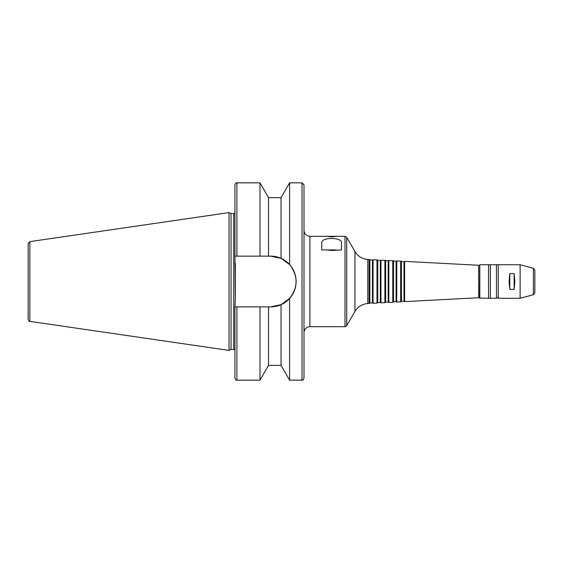 <?xml version="1.0" encoding="UTF-8"?>
<svg xmlns="http://www.w3.org/2000/svg" width="563" height="563" viewBox="0 0 563 563"><rect width="100%" height="100%" fill="white"/><g stroke="black" fill="none" stroke-linecap="round" stroke-linejoin="round"><path stroke-width="0.84" d="M331.614 236.889L327.117 236.312L336.547 236.361L331.614 236.889M336.153 249.93L321.755 249.93L321.755 243.019C320.446 236.967 342.79 236.967 341.481 243.019L341.481 249.93L331.614 250.5L327.082 249.93M327.117 236.312L309.91 236.312L309.91 326.688L345.006 326.688L345.006 236.312L346.709 237.304L346.709 325.695L345.006 326.688M336.118 236.312L345.006 236.312M268.537 197.641L259.993 182.841L259.993 256.144L268.537 256.144L268.537 197.641L281.043 197.641L289.593 182.841L289.593 264.533C298.214 275.842 298.214 287.158 289.593 298.467L281.043 304.667L285.364 302.218M281.043 197.641L281.043 258.333L270.747 256.144L281.043 258.333L289.593 264.533M289.593 182.841L302.021 182.841L303.992 184.819L303.992 378.181C303.161 380.004 302.5 380.658 302.021 380.159L302.021 182.841M289.593 298.467L289.593 380.159L302.021 380.159M268.537 256.144L270.747 256.144A25.356 25.356 0 0 1 296.103 281.5A25.356 25.356 0 0 1 270.747 306.856L234.933 306.856L235.327 299.615L234.933 256.144L259.993 256.144M236.91 256.144L236.91 182.841C236.425 182.342 235.77 182.996 234.933 184.819L234.933 256.144M514.132 273.611L514.849 281.5L514.132 289.389L509.789 289.389L509.072 281.5L509.789 273.611L514.132 273.611L514.132 289.389M509.789 289.389L509.789 273.611M268.537 306.856L268.537 365.359L281.043 365.359L281.043 304.667L270.747 306.856M29.839 241.633L28.15 243.589L28.15 319.411C29.009 321.199 29.572 321.846 29.839 321.367L229.014 350.411L229.014 212.589L29.839 241.633L29.839 321.367M229.014 212.589L231.027 213.525L231.027 349.475L229.014 350.411M231.027 213.525L233.751 213.525L233.751 349.475L234.933 350.01M235.327 263.385L235.327 299.615M234.933 212.99L233.751 213.525M234.933 306.856L234.933 378.181C235.77 380.004 236.425 380.658 236.91 380.159L259.993 380.159L259.993 306.856M309.91 236.312C306.314 235.967 304.344 233.99 303.992 230.394M369.856 259.951L369.856 303.049L372.417 302.915L372.417 260.085L367.801 259.452C362.192 258.994 357.906 256.369 354.957 251.577L346.709 237.304M369.103 259.522L369.103 303.478L367.801 303.548C362.192 304.006 357.906 306.631 354.957 311.423L346.709 325.695M372.417 260.085L373.051 259.726L373.051 303.274L372.417 302.915M377.745 260.366L377.745 302.634L380.321 302.5L380.321 260.5L376.992 259.93L376.992 303.07L373.051 303.274M376.992 259.93L373.051 259.726M380.321 260.5L380.947 260.141L380.947 302.859L380.321 302.5M385.648 260.782L385.648 302.218L388.21 302.085L388.21 260.915L384.895 260.345L384.895 302.655L380.947 302.859M384.895 260.345L380.947 260.141M388.21 260.915L388.836 260.556L388.836 302.444L388.21 302.085M393.537 261.197L393.537 301.803L396.106 301.669L396.106 261.331L392.784 260.76L392.784 302.24L388.836 302.444M392.784 260.76L388.836 260.556M396.106 261.331L396.732 260.965L396.732 302.035L396.106 301.669M401.433 261.605L401.433 301.395L403.995 301.254L403.995 261.746L400.68 261.176L400.68 301.824L396.732 302.035M400.68 261.176L396.732 260.965M403.995 261.746L404.621 261.38L404.621 301.62L403.995 301.254M479.606 265.792L478.684 265.264L478.684 297.736L404.621 301.62M478.684 265.264L404.621 261.38M479.803 264.73L479.606 298.073L488.564 298.27L488.564 264.73L479.803 264.73L479.803 298.27M488.564 264.73L490.373 264.73L490.373 298.27L488.564 298.27M490.373 264.73L496.453 264.73L496.453 298.27L490.373 298.27M496.453 264.73L498.262 264.73L498.262 298.27C497.988 297.63 497.382 297.63 496.453 298.27M498.262 264.73L520.121 264.73L520.121 298.27L498.262 298.27M533.386 268.284L533.386 294.716L534.85 292.809L534.85 270.191L533.386 268.284L520.121 264.73M534.85 275.581L534.85 280.81M534.85 282.19L534.85 287.419M236.91 306.856L236.91 380.159M354.957 251.577L354.957 311.423M367.801 259.452L367.801 303.548M236.91 182.841L259.993 182.841M231.027 349.475L233.751 349.475M268.537 365.359L259.993 380.159M281.043 365.359L289.593 380.159M309.91 326.688C306.321 327.033 304.344 329.01 303.992 332.606M369.856 303.049L369.103 303.478M377.745 302.634L376.992 303.07M385.648 302.218L384.895 302.655M393.537 301.803L392.784 302.24M401.433 301.395L400.68 301.824M479.606 297.208L478.684 297.736M533.386 294.716L520.121 298.27"/></g></svg>
